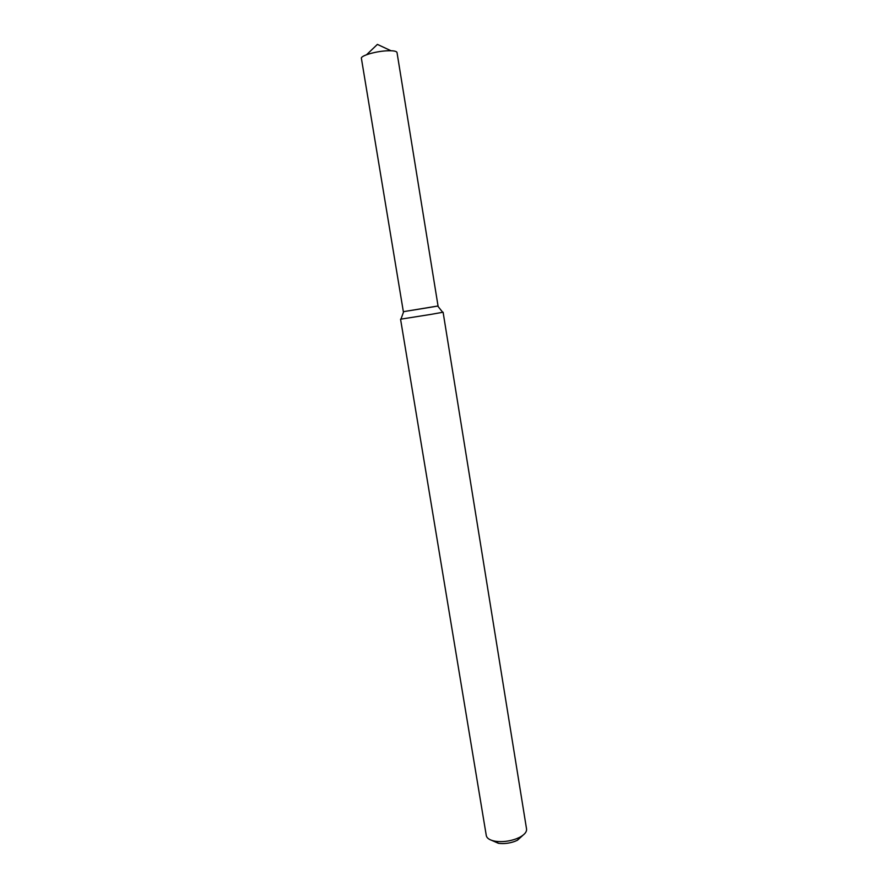 <?xml version="1.0" encoding="UTF-8"?>
<svg xmlns="http://www.w3.org/2000/svg" width="888" height="888" viewBox="0 0 888 888"><rect width="100%" height="100%" fill="white"/><g stroke="black" fill="none" stroke-linecap="round" stroke-linejoin="round"><path stroke-width="1.33" d="M403.685 311.621L437.717 306.038M430.824 314.408L443.101 312.221L526.551 828.981C526.873 831.912 524.531 834.709 519.524 837.384L516.194 838.849C509.224 841.347 502.364 842.157 495.626 841.291C490.032 840.359 486.924 838.45 486.291 835.575L400.555 319.192L430.824 314.408M491.752 840.381L498.446 843.311C503.818 844.011 509.29 843.356 514.851 841.369L517.504 840.192L522.91 835.286M386.136 50.849C392.84 50.483 396.47 51.038 397.014 52.503L438.05 305.994L428.005 307.692L403.352 311.677L361.394 58.342C360.473 55.866 374.714 51.515 386.136 50.849M403.674 311.633L400.965 319.092M437.74 306.06L442.679 312.254M517.504 840.192L519.524 837.384M498.446 843.311L495.626 841.291M390.975 50.738L377.4 44.4L366.555 54.745"/></g></svg>
